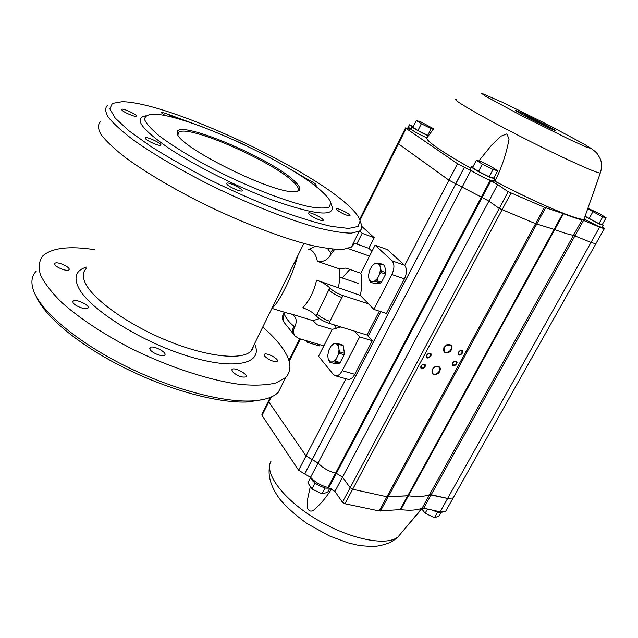<?xml version="1.0" encoding="UTF-8"?>
<svg xmlns="http://www.w3.org/2000/svg" width="638" height="638" viewBox="0 0 638 638"><rect width="100%" height="100%" fill="white"/><g stroke="black" fill="none" stroke-linecap="round" stroke-linejoin="round"><path stroke-width="0.96" d="M329.774 287.866L317.134 313.944C320.132 316.942 324.383 319.407 329.902 321.329L328.921 323.267C323.402 321.353 319.144 318.896 316.153 315.882L315.858 315.539C312.915 312.453 308.569 309.869 302.811 307.771C309.31 300.817 313.904 291.606 316.592 280.146C322.349 282.315 326.744 284.891 329.774 287.866L330.085 288.201C333.156 291.111 337.454 293.56 342.973 295.553L368.525 303.879L373.876 309.398L391.884 274.531C394.531 268.558 394.587 263.988 392.043 260.806L375.072 245.191L360.829 273.192C362.344 279.627 362.169 287.028 360.295 295.386L368.525 303.879M334.711 249.362L330.994 254.211C327.685 259.969 323.147 262.354 317.365 261.365L339.033 268.726L345.868 268.08L360.829 273.192M284.117 322.421L283.974 322.238C282.156 319.694 282.012 316.751 283.527 313.425L283.846 312.787L284.293 314.367C286.773 319.343 289.955 323.243 293.831 326.074C292.268 329.455 292.411 332.438 294.246 335.014L294.389 335.197M334.312 324.925L336.689 328.841M349.823 269.427L342.175 277.953M353.476 242.855L356.762 244.027L362.161 233.309L374.243 237.711L361.794 226.394M374.243 237.711L368.844 248.349L371.978 251.276M373.876 309.398L386.453 313.473L404.436 278.886C407.076 272.96 407.108 268.415 404.532 265.241L387.33 249.61L375.072 245.191M379.355 311.169L367.017 334.998L372.281 340.724L354.832 374.291C352.878 377.808 350.717 379.514 348.332 379.411L347.359 379.139M319.925 344.711L319.327 345.892L307.197 342.327L307.795 341.139M297.38 256.588C293.592 273.375 278.072 304.804 272.298 307.62M340.851 326.943L332.238 329.383L317.245 324.814L312.923 320.635L291.223 313.984C296.184 316.448 297.428 320.587 294.955 326.401L294.628 327.055C293.065 330.444 293.201 333.427 295.035 336.003L298.72 338.467L323.857 345.868L318.561 356.275L333.483 374.586L335.748 375.894C338.108 375.989 340.261 374.259 342.215 370.71L359.688 336.88L354.497 331.138L367.017 334.998M312.923 320.635L319.455 318.657M360.295 295.386L316.592 280.146M338.419 287.339C339.863 280.409 340.07 274.204 339.033 268.726M362.161 233.309L359.633 230.988M332.238 329.383L323.857 345.868M305.73 340.525L307.197 342.327M359.688 336.88L372.281 340.724M360.837 222.981L361.602 225.19C362.217 227.79 361.467 229.784 359.361 231.171L351.299 233.133C343.156 233.045 332.223 231.339 318.498 227.997C289.022 219.998 247.919 203.761 208.116 184.031C178.664 169.054 152.506 153.599 133.286 139.921C121.85 131.221 113.548 123.7 108.38 117.352C105.087 111.817 104.847 107.742 107.678 105.134M167.507 114.082L202.876 127.082M287.331 167.451L309.286 180.307M353.978 241.866L353.404 244.793L351.363 247.066L343.132 249.418C334.886 249.594 323.873 248.134 310.092 245.048C280.513 237.519 239.449 221.641 199.814 202.007C170.49 187.086 144.515 171.526 125.495 157.634C114.194 148.782 106.02 141.062 100.987 134.482C97.813 128.709 97.694 124.378 100.629 121.507M337 209.974L336.425 208.77C337.797 207.549 351.833 214.87 349.855 215.772C346.378 215.524 342.088 213.586 337 209.974M309.079 214.24L308.569 212.933C310.196 211.529 325.332 219.408 323.051 220.469C321.983 221.53 311.631 216.92 309.079 214.24M227.008 184.342L226.705 183.17C228.524 181.655 244.506 189.725 241.993 190.89C240.765 192.078 229.265 187.062 227.008 184.342M145.536 138.693L145.4 137.784C147.163 136.341 163.137 144.108 160.688 145.217C159.46 146.397 147.338 141.189 145.536 138.693M121.89 110.031L121.778 109.297C123.301 108.037 138.366 115.263 136.197 116.204C135.128 117.264 123.461 112.232 121.89 110.031M165.537 115.717L161.9 113.269L161.717 112.559C164.931 112.751 169.11 114.481 174.238 117.767M235.869 140.815L245.654 145.376M305.275 178.792C311.655 181.128 315.316 183.25 316.257 185.14L313.545 184.693M347.415 204.686C354.8 211.266 359.034 216.673 360.111 220.884L358.117 226.442L348.571 228.428L331.473 226.394C316.488 222.989 298.592 217.494 277.785 209.918C255.838 201.257 233.396 191.344 210.444 180.171C188.074 168.647 168.009 157.275 150.241 146.046L128.844 130.734L115.215 118.094L109.816 108.867L112.392 103.396L122.153 101.721C167.411 102.064 305.562 166.167 347.415 204.686M331.68 205.548L332.286 207.254C333.379 216.641 314.183 214.52 274.699 200.882C239.657 188.138 195.483 166.143 168.368 147.912C141.165 128.844 133.605 118.158 145.679 115.877M294.764 181.383C301.854 188.162 301.543 191.599 293.831 191.695C271.246 193.115 176.917 145.871 177.348 133.366C172.372 116.73 271.796 158.192 294.764 181.383M322.19 191.783C327.182 196.337 330.037 200.053 330.755 202.94L329.176 207.023C325.348 208.466 318.609 208.339 308.944 206.632C287.435 201.911 253.095 188.808 219.584 172.212C194.853 159.612 173.464 146.692 159.269 135.878C151.222 129.155 146.333 123.724 144.603 119.577C144.698 116.283 147.673 114.489 153.527 114.194C186.168 114.162 292.371 163.527 322.19 191.783M264.603 356.108C269.188 360.247 273.391 361.985 277.203 361.307C279.699 359.282 266.229 352.04 264.323 354.377L264.603 356.108M232.208 371.332C237.041 375.894 241.595 377.736 245.885 376.875C248.748 374.514 234.258 366.738 232.033 369.434L232.208 371.332M150.01 349.401C151.732 352.981 162.993 357.344 164.692 355.111C167.794 352.511 152.458 344.711 150.018 347.646L150.01 349.401M73.035 302.532C74.335 305.913 86.226 310.395 87.908 308.154C90.907 305.65 75.475 298.313 73.139 301.136L73.035 302.532M54.844 264.491C55.977 267.497 67.445 271.844 68.912 269.834C71.56 267.649 56.942 260.878 54.924 263.358L54.844 264.491M262.76 327.039C269.954 333.299 275.839 339.384 280.409 345.294C290.952 358.955 292.722 369.681 285.728 377.473L276.182 382.88C267.163 385.137 255.535 385.687 241.3 384.547C210.979 380.782 170.266 367.719 131.962 348.874C103.723 334.352 79.208 318.099 61.782 302.532C51.55 292.395 44.437 283.144 40.433 274.771C38.256 267.099 39.062 260.79 42.834 255.846C51.997 247.855 69.223 245.789 94.52 249.657M278.583 294.844L286.167 279.396M263.311 399.492L248.054 401.956C219.384 403.511 170.202 390.552 125.192 368.222C80.181 345.9 45.314 317.158 36.494 296.965M282.57 383.749L278.28 392.282C273.359 397.322 264.531 400.201 251.803 400.927C222.207 402.514 170.936 388.845 124.29 365.486C77.637 342.127 42.108 312.333 34.029 291.877C30.608 283.065 31.358 276.134 36.27 271.094M356.762 244.027L368.844 248.349M348.093 248.557L369.514 256.117M328.921 323.267L354.497 331.138M309.215 249.275L315.507 246.316M358.588 283.471L339.671 277.115M361.618 287.252L360.956 285.864M332.996 249.219L330.46 252.648L327.557 248.565M283.527 313.425L284.293 314.367C282.77 317.7 282.921 320.643 284.739 323.187L295.035 336.003M330.085 288.201L329.096 290.162C332.167 293.081 336.457 295.53 341.976 297.523L329.902 321.329M177.922 134.793L178.999 132.098C189.111 124.569 273.176 161.685 293.4 182.005C298.273 186.639 299.573 189.741 297.276 191.328L297.021 191.472M427.468 509.044L425.147 513.207L421.774 508.933M437.493 512.282L434.454 517.713L425.147 513.207M440.818 512.689L438.88 516.15L434.454 517.713M310.435 477.878L307.867 482.791L312.022 489.003L315.108 483.118M325.061 487.99L321.983 493.82L312.022 489.003M329.742 488.341L327.629 492.345L321.983 493.82M431.926 510.009L438.178 512.442L442.485 512.115M310.164 476.897C312.141 481.794 317.317 485.542 325.699 488.142L330.396 488.166M379.187 510.934L400.114 509.618L407.73 495.758L386.907 496.755L408.424 495.798C417.435 496.97 424.477 496.603 429.565 494.705L447.637 498.445L453.147 497.967L447.637 498.445L591.027 242.432L595.82 243.82L591.027 242.432L573.506 235.318L591.027 242.432L599.568 227.168L583.547 220.365L431.176 494.729L429.565 494.705C424.477 496.603 417.435 496.97 408.424 495.798L407.73 495.758L554.119 229.369L535.561 223.659L554.757 229.584C563.29 232.814 569.543 234.72 573.506 235.318C569.543 234.72 563.29 232.814 554.757 229.584L554.119 229.369L562.868 213.451L544.461 207.318L535.561 223.659L499.243 208.427L535.561 223.659L386.907 496.755L352.662 489.258L350.158 487.735L352.662 489.258L386.907 496.755L379.187 510.934L344.919 503.749L342.431 502.21L499.243 208.427L488.899 201.106L482.113 197.493L488.899 201.106L499.243 208.427L508.175 191.695L497.664 184.581L342.518 477.096L350.158 487.735L342.518 477.096L336.378 473.34L342.518 477.096L334.918 491.42L342.431 502.21M334.918 491.42L327.988 487.48L335.556 473.157C328.458 471.235 322.629 467.853 318.051 463.021C322.629 467.853 328.458 471.235 335.556 473.157L336.378 473.34L482.113 197.493L455.795 183.808L482.113 197.493L490.837 180.977L497.664 184.581M310.57 477.344L304.661 473.946L312.11 459.623L318.051 463.021L306.041 455.907L268.789 401.956L306.041 455.907L312.11 459.623L455.795 183.808L448.961 180.187L398.407 143.813L448.961 180.187L455.668 183.752L464.384 167.3L470.78 170.625L310.57 477.344C315.092 482.232 320.898 485.614 327.988 487.48M268.478 400.999L261.867 414.166L262.027 415.426L298.624 470.23L346.027 378.765M262.027 415.426L268.789 401.956L268.614 400.72L268.789 401.956L271.302 396.948M423.688 508.223L440.164 511.796L447.637 498.445L431.176 494.729L423.688 508.223L422.061 508.215L582.087 219.847L583.547 220.365M400.114 509.618L400.816 509.642C409.843 510.711 416.925 510.24 422.061 508.215M453.522 497.289L453.147 497.967L453.522 497.289M446.09 510.528L445.699 511.229L440.164 511.796M304.661 473.946L298.624 470.23M331.616 488.732C326.616 497.042 320.611 504.195 313.593 510.209C310.858 511.907 308.768 511.118 307.325 507.84L307.628 499.036L310.331 486.475M403.575 530.266L422.444 508.127M542.531 124.793L542.747 124.394L524.276 114.776L540.258 122.36L547.221 126.236L542.747 124.394M546.87 126.898L547.221 126.236M523.973 115.334L524.276 114.776M508.175 191.695L544.461 207.318M470.78 170.625L490.837 180.977M411.303 128.358L408.87 127.791L410.098 129.394L405.577 127.863L406.127 128.445L457.518 163.687L404.755 265.464M359.976 220.357L398.407 143.813L397.881 143.191L398.407 143.813L406.127 128.445M412.084 126.699L409.373 124.785L413.368 126.452M562.868 213.451L563.498 213.682C571.999 217.04 578.195 219.089 582.087 219.847M602.519 226.825L604.322 228.683L599.568 227.168M464.257 167.244L457.518 163.687M494.921 181.208C537.563 203.562 579.519 221.187 584.049 219.161L584.025 219.201C579.495 221.234 537.539 203.61 494.889 181.256L494.921 181.208C501.643 167.778 506.341 153.79 509.012 139.251L506.931 133.876L501.117 136.101L491.794 144.93L478.819 160.936M547.898 127.385L555.65 130.742C559.008 131.428 517.617 110.406 515.823 110.51C513.215 109.84 534.827 121.228 547.898 127.385M598.811 177.284L584.049 219.161M470.876 168.296C441.703 151.724 426.989 141.66 426.726 138.103L433.298 129.259M426.75 138.063C427.005 141.62 441.727 151.677 470.9 168.249M494.889 181.256L493.844 180.418M497.624 170.785L493.788 178.034L489.179 176.806L478.476 171.494L472.567 167.499L476.371 160.218L481.06 161.581L491.595 166.821L497.624 170.785L493.038 169.485L482.32 164.157L476.371 160.218M478.476 171.494L482.32 164.157M489.179 176.806L493.038 169.485M587.901 208.307L599.608 213.666L606.1 217.733L602.735 216.92L587.734 208.786M606.1 217.733L602.344 224.432L598.954 223.675L585.086 216.218M589.002 218.73L592.766 211.96M598.954 223.675L602.735 216.92M428.537 135.663L417.914 130.535L412.985 127.209L416.367 120.494L421.136 122.065L433.673 128.764M417.914 130.535L421.319 123.78L416.367 120.494M427.699 135.4L431.121 128.653L421.319 123.78M433.242 129.339L431.121 128.653M413.185 126.81L412.164 126.651C410.633 126.755 420.992 132.64 428.17 135.719L428.417 135.822M412.084 126.81L411.047 128.876C411.957 130.399 417.236 133.406 426.87 137.896M584.982 216.513L599.568 224.074L603.373 225.294L602.471 224.209M584.105 218.994L598.308 226.323L602.2 227.383M472.846 166.957L471.665 166.781C469.815 166.933 481.913 173.911 489.745 177.197L494.705 178.792L493.956 177.715M471.554 166.981L470.397 169.198C468.547 169.365 480.629 176.359 488.461 179.629L493.533 181.001M490.032 180.634L335.556 473.157L336.378 473.34L328.809 487.663M452.661 362.934L452.653 362.942C451.082 370.742 462.016 360.374 454.256 361.419L452.661 362.934L452.868 364.832C455.373 365.399 456.441 364.378 456.074 361.794L454.096 361.587L452.797 362.815M420.936 365.925C419.493 373.916 430.538 363.134 422.46 364.442L420.936 365.925M432.213 369.306C431.264 374.681 433.433 375.981 438.697 373.222C441.711 368.078 440.523 365.853 435.124 366.531L432.213 369.306M458.523 352.128L458.515 352.136C456.96 360.039 467.901 349.472 460.07 350.637L458.523 352.128L458.73 354.066C461.258 354.608 462.319 353.58 461.92 350.988L459.91 350.804L458.658 352.016M443.928 347.543C442.987 353.053 445.172 354.369 450.492 351.49C453.411 346.171 452.127 343.97 446.616 344.871L443.928 347.543M426.79 354.991C425.371 363.094 436.416 352.08 428.25 353.54L426.79 354.991M421.104 365.797L421.168 367.815C423.72 368.453 424.82 367.448 424.477 364.808L422.332 364.601L421.104 365.797M426.958 354.872L427.029 356.921C429.589 357.543 430.69 356.522 430.315 353.867L428.13 353.699L426.958 354.872M432.373 369.171L432.492 373.262C435.252 376.707 442.246 370.263 439.159 367.129L434.972 366.69L432.373 369.171M444.088 347.423L444.239 351.642C447.079 355.071 454.001 348.46 450.827 345.349L446.488 345.03L444.088 347.423M373.884 264.108L377.473 263.151L379.873 265.424L380.535 269.013L379.546 274.452L377.505 278.431L374.115 281.525L371.444 281.868L369.091 279.54L368.461 275.959L369.442 270.592L372.01 265.918L374.793 263.55M380.16 263.781L384.554 265.328L379.498 263.159L380.16 263.781L379.873 265.424M384.554 265.328L385.926 272.641L381.516 271.11L381.245 272.601L379.546 274.452M385.926 272.641L385.663 274.125L381.245 272.601M385.663 274.125L381.492 282.219L377.074 280.72L376.149 281.565L374.115 281.525M381.492 282.219L380.567 283.065L376.149 281.565M380.567 283.065L375.096 283.75L370.694 282.259L369.091 279.54M377.473 263.151L379.498 263.159M380.535 269.013L381.516 271.11M377.505 278.431L377.074 280.72M371.444 281.868L370.694 282.259M332.605 344.472L333.834 343.722L336.322 343.595L338.515 346.139L339.073 349.847L338.06 355.262L336.098 359.09L332.9 361.882L330.412 361.953L328.267 359.353L327.741 355.661L328.745 350.318L330.978 346.131L333.834 343.722M338.858 344.408L343.276 345.724L342.67 345.022L338.26 343.715L338.858 344.408L338.515 346.139M343.276 345.724L344.424 353.277L339.998 351.969L339.719 353.452L338.06 355.262M344.424 353.277L344.153 354.752L339.719 353.452M344.153 354.752L340.15 362.536L335.708 361.26L334.838 362.025L332.9 361.882M340.15 362.536L339.272 363.293L334.838 362.025M339.272 363.293L334.176 363.437L329.758 362.177L328.267 359.353M336.322 343.595L338.26 343.715M339.073 349.847L339.998 351.969M336.098 359.09L335.708 361.26M330.412 361.953L329.758 362.177M315.858 315.539L317.134 313.944L316.153 315.882M330.994 254.211L330.46 252.648L331.329 253.533M291.223 313.984L287.14 313.059M307.971 248.979C312.756 249.881 315.89 254.004 317.365 261.365M342.215 370.71L354.832 374.291M391.884 274.531L404.436 278.886M392.043 260.806L404.532 265.241M86.864 266.971C76.369 269.994 73.498 276.701 78.267 287.1C88.164 308.377 140.719 341.856 188.449 356.275C236.267 370.941 263.845 363.325 254.53 343.778M86.106 268.702C82.557 272.227 82.406 277.227 85.636 283.703C93.977 300.45 129.65 325.579 168.687 341.25C207.733 357.009 242.017 360.406 250.878 351.211L253.629 345.605M342.973 295.553L341.976 297.523M294.955 326.401L293.831 326.074L294.628 327.055M380.423 511.038L545.61 207.765M344.919 503.749L510.958 193.162M304.789 473.97L464.384 167.3M400.816 509.642L563.498 213.682M270.967 461.33C263.941 473.26 283.264 499.395 316.193 519.157C349.026 539.022 386.309 546.63 397.952 537.005L401.366 532.913M409.588 125.008L407.778 128.605M504.291 103.109L481.355 93.132L484.864 95.859L521.214 115.486L569.997 139.682L585.62 146.78L590.7 148.383L584.847 144.507L548.847 125.231L504.291 103.109M456.234 99.305C450.595 98.563 478.691 115.071 519.133 135.782C559.534 156.493 597.694 173.879 600.278 172.994L600.462 172.507M289.166 361.371L300.418 338.961M368.102 336.178L380.822 311.647M288.033 313.33L271.916 308.393M351.363 247.066L359.361 231.171M360.111 220.884L361.602 225.19M330.755 202.94L332.286 207.254M303.847 243.429L250.878 351.211L252.704 349.369L253.27 346.338M248.054 401.956L251.803 400.927M278.28 392.282L285.728 377.473M283.974 322.238L284.739 323.187M335.748 375.894L348.332 379.411M286.119 279.492L278.543 294.908M177.882 134.578L178.999 132.098M177.89 134.722L177.348 133.366M54.924 263.358L54.693 263.885M73.139 301.136L72.852 301.774M150.018 347.646L149.707 348.3M232.033 369.434L231.761 369.992M264.323 354.377L264.108 354.816M445.699 511.229L604.322 228.683M269.611 465.804C268.167 473.619 269.084 484.537 279.723 499.028C286.231 506.907 295.418 515.129 307.293 523.71L329.36 535.928L347.949 542.826L357.033 545.004C362.958 546.096 369.593 546.479 376.93 546.144C388.056 544.23 392.681 541.598 397.952 537.005L421.917 508.279M405.537 127.935L397.881 143.191M408.767 128.007L408.344 128.844M409.365 124.817L407.515 128.493M589.919 147.673C597.407 152.825 597.359 153.399 600.334 159.022C601.993 163.296 601.977 167.953 600.278 172.994L593.715 192.102M585.341 219.727L584.711 220.86M602.12 227.535L603.373 225.294M493.429 181.208L494.705 178.792M268.614 400.72L270.297 397.378M288.87 360.366L299.716 338.762M359.633 219.384L397.833 143.279"/></g></svg>

